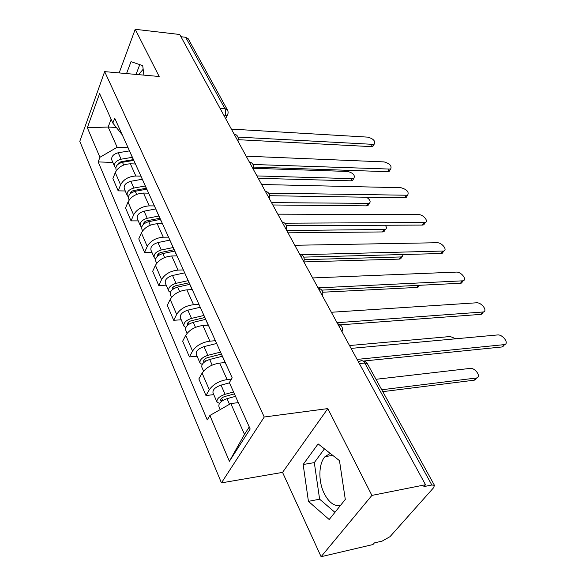 <?xml version="1.0" encoding="UTF-8"?>
<svg xmlns="http://www.w3.org/2000/svg" width="586" height="586" viewBox="0 0 586 586"><rect width="100%" height="100%" fill="white"/><g stroke="black" fill="none" stroke-linecap="round" stroke-linejoin="round"><path stroke-width="0.88" d="M138.516 74.649L143.167 69.287M340.393 505.55C334.159 506.443 328.746 502.378 324.139 493.346C318.154 481.231 318.557 463.563 325.01 456.648L330.24 453.403M321.099 556.7L371.905 495.404L425.509 484.739L179.741 34.493L135.212 29.3L159.172 76.488L104.66 71.631L79.791 141.365L221.435 482.871L282.547 472.397L321.099 556.7L372.96 544.541L374.388 542.907L382.145 541.098L389.998 536.681L433.655 487.669L434.431 485.296L431.838 485.01L364.778 363.042C363.261 360.617 361.635 360.046 359.899 361.313L358.229 361.481M371.905 495.404L327.823 408.596L264.242 417.005L104.66 71.631M425.509 484.739L423.868 486.6L431.838 485.01M135.212 29.3L119.156 72.92M180.949 36.72L185.652 37.262L188.392 39.094M135.432 163.977L130.37 163.809C123.199 164.139 118.16 167.061 115.266 172.57L112.9 178.562L118.174 190.853L120.591 184.861C123.536 179.345 128.62 176.401 135.849 176.02L140.765 176.152M127.125 145.606L132.876 158.63M125.25 190.97L118.174 190.853M133.835 160.439L132.685 157.898M148.632 193.153L143.489 193.072C136.194 193.519 131.037 196.508 128.019 202.024L125.529 208.008L131.059 220.885L133.601 214.908C136.67 209.392 141.885 206.382 149.232 205.876L154.404 205.913M140.45 175.06L146.463 188.677M138.252 220.878L131.059 220.885M147.408 190.457L146.28 187.952M162.469 223.742L157.246 223.757C149.833 224.343 144.544 227.397 141.394 232.913L138.772 238.876L144.574 252.398L147.247 246.435C150.456 240.919 155.803 237.843 163.274 237.198L168.526 237.132M154.433 205.979L160.74 220.241M151.877 252.244L144.574 252.398M161.67 221.977L160.564 219.523M176.994 255.855L171.691 255.979C164.146 256.712 158.725 259.832 155.436 265.341L152.675 271.289L158.769 285.485L161.59 279.559C164.944 274.05 170.423 270.893 178.027 270.095L183.359 269.926M169.134 238.473L175.749 253.43M166.19 285.177L158.769 285.485M176.664 255.122L175.58 252.727M192.142 289.609L186.875 289.85C179.199 290.744 173.639 293.938 170.196 299.431L167.288 305.343L173.69 320.278L176.672 314.389C180.18 308.895 185.806 305.672 193.541 304.705L198.962 304.412M184.605 272.673L191.556 288.378M181.235 319.795L173.69 320.278M192.457 290.019L191.402 287.689M208.177 325.135L202.866 325.501C195.05 326.57 189.337 329.845 185.733 335.317L182.656 341.177L189.41 356.911L192.552 351.073C196.237 345.608 202.009 342.305 209.883 341.155L215.392 340.722M200.91 308.719L208.22 325.223M197.072 356.237L189.41 356.911M209.099 326.812L208.074 324.556M225.112 362.573L219.706 363.078C211.758 364.338 205.891 367.693 202.104 373.135L198.859 378.937L205.972 395.528L209.305 389.756C213.165 384.335 219.105 380.944 227.112 379.589L231.404 379.142M218.117 346.751L225.815 364.133M213.765 394.642L205.972 395.528M226.665 365.657L225.691 363.488M116.292 127.492L108.176 127.037L117.156 147.276L127.953 147.753M122.225 134.787L112.842 123.097L99.591 93.577L87.336 127.711L108.176 127.037L111.106 119.229M238.341 402.641L230.818 403.542L244.494 434.373L229.39 461.292L250.171 428.989L229.353 382.614L232.181 377.838L114.71 118.167L112.842 123.097M229.39 461.292L209.876 415.474L230.818 403.542M117.156 147.276L99.928 157.282L98.177 161.919L207.254 419.906L209.876 415.474M99.928 157.282L87.336 127.711M221.435 482.871L264.242 417.005M143.892 75.125L142.713 65.625L131.008 61.669L126.547 73.58M282.547 472.397L327.823 408.596M345.293 499.44L339.477 460.64L318.11 443.902L303.152 464.5L308.434 501.36L329.178 519.518L345.293 499.44M244.494 434.373L249.255 426.952M112.849 162.425L98.177 161.919M139.768 64.628L136.033 74.422M324.439 448.869L314.308 462.625L319.619 499.191L334.943 512.34M319.619 499.191L308.434 501.36M314.308 462.625L303.152 464.5M373.678 145.035L372.923 146.295L371.202 146.625L238.253 139.695M237.982 137.095L372.564 144.332L374.286 144.01C375.575 141.072 373.429 138.787 367.84 137.139L231.382 129.11M133.308 159.626L120.943 161.707L117.727 164.519M132.282 157.334L121.082 159.209C115.918 160.732 113.809 163.274 114.761 166.834L115.728 167.911M129.374 150.902L118.218 152.741C113.076 154.25 110.988 156.784 111.948 160.359L114.512 166.256M133.183 160.476L129.147 160.33M256.939 175.925L352.171 178.657L353.885 178.276C355.233 175.258 353.175 172.98 347.696 171.456L253.489 168.285M133.784 160.374L122.445 162.285C117.266 163.816 115.156 166.365 116.101 169.918L116.372 170.533M353.373 179.14L352.596 180.437L350.882 180.818L258.236 178.305M390.034 170.021L389.192 171.383L387.58 171.691L253.657 167.076M253.042 164.483L390.613 169.098C392.049 166.014 389.873 163.611 384.079 161.904L246.164 156.184M407.08 196.068L406.135 197.533L404.648 197.819L269.699 195.709M268.681 193.146L407.614 195.248C409.226 192.003 407.021 189.49 401 187.718L261.62 184.502M146.273 188.252L133.667 190.538C131.579 191.087 130.473 192.127 130.363 193.644M145.247 185.996L133.842 188.047C128.576 189.652 126.4 192.208 127.316 195.724L128.393 196.852M142.208 179.265L130.839 181.272C125.602 182.854 123.441 185.41 124.371 188.941L127.067 195.153M146.478 188.714L143.995 188.67M271.523 202.646L369.334 203.349C370.975 201.635 370.037 199.599 366.506 197.226M146.661 189.205L135.263 191.27C129.989 192.882 127.807 195.446 128.722 198.954L129.169 199.98M368.865 204.104L367.993 205.51L366.389 205.869L272.798 204.983M159.802 218.263L147.005 220.746C144.676 221.42 143.555 222.555 143.643 224.145M158.835 216.036L147.218 218.278C141.841 219.962 139.593 222.541 140.479 226.006L141.673 227.17M155.642 208.975L144.068 211.172C138.721 212.835 136.494 215.414 137.388 218.886L140.23 225.442M286.752 230.54L385.405 229.456C386.731 228.562 386.701 227.156 385.31 225.244M160.359 219.398L148.712 221.662C143.321 223.354 141.072 225.932 141.951 229.39L142.588 230.869M384.987 230.108L384.006 231.609L382.533 231.939L287.997 232.825M424.857 223.244L423.795 224.812L422.447 225.075L286.4 225.691M284.862 223.185L425.348 222.534C428.886 221.171 423.151 214.439 418.653 214.637L277.815 214.168M443.419 251.628L442.232 253.299L441.038 253.533L303.775 257.122M301.438 254.705L443.851 251.02C447.689 249.687 441.719 242.421 437.075 242.736L294.795 245.278M462.815 281.295L461.482 283.067L460.464 283.272L321.78 290.121M318.052 287.88L463.182 280.804C467.35 279.507 461.123 271.655 456.326 272.094L312.624 277.94M174.071 249.724L160.996 252.441C158.41 253.269 157.29 254.492 157.627 256.119L157.539 255.906M173.09 247.556L161.253 250.002C155.766 251.775 153.437 254.368 154.279 257.774L155.627 258.975M169.72 240.15L157.949 242.545C152.492 244.296 150.184 246.882 151.034 250.303L154.045 257.217M304.302 259.649L400.809 256.954L402.15 256.661L403.227 254.522M174.687 251.086L162.82 253.555C157.319 255.335 154.99 257.928 155.825 261.327L156.689 263.304M401.784 257.195L400.685 258.807L399.352 259.107L303.892 261.92M189.022 282.782L175.69 285.741C173.002 286.642 171.852 287.887 172.24 289.491L172.365 289.667M188.062 280.665L175.998 283.331C170.394 285.199 167.984 287.799 168.783 291.139L170.314 292.377M184.634 272.856L172.526 275.493C166.951 277.339 164.563 279.94 165.369 283.287L168.548 290.597M189.739 284.371L177.646 287.067C172.035 288.949 169.618 291.55 170.409 294.875L171.5 297.402M419.29 285.455L418.067 287.169L416.888 287.433L322.776 292.224M204.741 317.531L191.153 320.769C188.406 321.714 187.212 322.967 187.571 324.527L187.952 324.915M203.811 315.48L191.512 318.396C185.784 320.366 183.293 322.981 184.033 326.234L185.799 327.493M200.251 307.254L187.857 310.148C182.158 312.089 179.69 314.697 180.444 317.971L183.806 325.706M205.576 319.385L193.248 322.329C187.513 324.307 185.008 326.922 185.74 330.167L187.102 333.288M483.098 312.345L481.619 314.221L480.791 314.382L340.327 324.842M337.067 322.725L483.399 311.964C487.911 310.719 481.421 302.215 476.455 302.801L331.361 312.265M221.288 354.127L207.437 357.658C204.631 358.654 203.393 359.914 203.723 361.43L204.485 361.972M220.395 352.142L207.847 355.328C201.994 357.409 199.408 360.031 200.09 363.188L202.163 364.441M216.637 343.477L204.001 346.634C198.178 348.692 195.614 351.307 196.31 354.486L199.87 362.683M455.813 338.781L450.231 336.518L349.527 345.542M222.255 356.259L209.685 359.474C203.818 361.569 201.218 364.184 201.892 367.334L203.54 371.121M504.341 344.876L502.07 346.956L363.84 361.005M357.094 359.408L504.568 344.605C509.439 343.433 502.671 334.203 497.536 334.95L351.08 348.392M234.415 393.887L224.614 396.561C221.742 397.616 220.453 398.876 220.746 400.341L222.131 400.934M233.558 391.983L225.09 394.29C219.098 396.495 216.417 399.11 217.025 402.157L219.508 403.366M229.456 382.856L221.025 385.112C215.069 387.287 212.41 389.902 213.04 392.979L216.82 401.674M381.75 389.763L476.674 377.955C481.524 376.673 475.129 367.547 470.038 368.411L375.978 379.296M235.513 396.341L227.024 398.663C221.025 400.883 218.322 403.505 218.93 406.53L220.248 409.57M476.601 378.043L474.301 380.182L382.79 391.646M339.997 328.094L339.155 325.728L337.822 324.109M320.366 292.121L319.56 289.858L318.301 288.341M301.717 257.957L300.955 255.789L299.754 254.361M283.983 225.471L282.115 222.05M267.099 194.537L265.319 191.285M251.006 165.054L249.306 161.948M235.645 136.919L234.026 133.952M224.548 116.585L224.863 115.903C225.866 113.296 225.866 110.849 224.863 108.571L185.652 37.262M224.152 115.86L227.192 115.398C228.342 113.567 228.408 111.714 227.397 109.838L224.863 108.571L219.984 108.22M227.112 379.589L219.706 363.078M209.883 341.155L202.866 325.501M193.541 304.705L186.875 289.85M178.027 270.095L171.691 255.979M163.274 237.198L157.246 223.757M149.232 205.876L143.489 193.072M135.849 176.02L130.37 163.809M192.552 351.073L185.733 335.317M176.672 314.389L170.196 299.431M161.59 279.559L155.436 265.341M147.247 246.435L141.394 232.913M133.601 214.908L128.019 202.024M120.591 184.861L115.266 172.57M209.305 389.756L202.104 373.135M237.96 141.153L238.033 140.618M253.291 169.244L253.357 168.717M269.355 198.669L269.406 198.171M286.202 229.536L286.246 229.06M303.892 261.942L303.929 261.517M359.379 363.598L364.778 363.042L367.393 363.716L365.356 361.635L362.529 360.822M367.583 364.067L434.431 485.296M227.698 110.417L188.135 38.639M227.844 114.087L225.676 118.65M372.564 144.332L371.202 146.625M118.738 163.743L118.431 163.033M121.082 159.209L118.218 152.741M123.661 165.032L122.445 162.285M350.882 180.818L352.171 178.657M388.994 169.405L387.58 171.691M406.127 195.534L404.648 197.819M131.484 192.779L131.096 191.893M133.842 188.047L130.839 181.272M136.648 194.398L135.263 191.27M366.389 205.869L367.73 203.701M144.845 223.222L144.368 222.138M147.218 218.278L144.068 211.172M150.28 225.2L148.712 221.662M382.533 231.939L383.933 229.785M424 222.79L422.447 225.075M442.664 251.255L441.038 253.533M462.164 281.002L460.464 283.272M158.872 255.181L158.301 253.87M161.253 250.002L157.949 242.545M164.585 257.547L162.82 253.555M399.352 259.107L400.809 256.954M173.61 288.752L172.929 287.206M175.998 283.331L172.526 275.493M179.631 291.557L177.646 287.067M416.888 287.433L418.375 285.353M189.11 324.08L188.318 322.271M191.512 318.396L187.857 310.148M195.475 327.362L193.248 322.329M482.571 312.126L480.791 314.382M205.452 361.306L204.529 359.203M207.847 355.328L204.001 346.634M212.169 365.1L209.685 359.474M503.938 344.722L502.07 346.956M222.68 400.568L221.625 398.158M225.09 394.29L221.025 385.112M229.514 404.289L227.024 398.663M474.301 380.182L476.052 378.087M325.01 456.648L332.745 455.366M237.879 141.006C238.89 137.329 237.586 134.956 233.99 133.879M253.211 169.09C254.243 165.34 252.925 162.923 249.255 161.846M269.274 198.515C270.336 194.691 268.996 192.23 265.246 191.146M286.122 229.382C287.221 225.471 285.851 222.966 282.02 221.874M303.812 261.803C304.947 257.796 303.548 255.247 299.629 254.141M322.417 295.886C323.582 291.784 322.154 289.176 318.147 288.056M342.012 331.779C343.198 327.567 341.741 324.893 337.631 323.75M374.286 144.01L372.923 146.295M352.596 180.437L353.885 178.276M390.613 169.098L389.192 171.383M407.614 195.248L406.135 197.533M367.993 205.51L369.334 203.349M384.006 231.609L385.405 229.456M425.348 222.534L423.795 224.812M443.851 251.02L442.232 253.299M463.182 280.804L461.482 283.067M400.685 258.807L402.15 256.661M418.067 287.169L419.4 285.301M483.399 311.964L481.619 314.221M504.568 344.605L502.7 346.839M474.924 380.05L476.674 377.955"/></g></svg>

